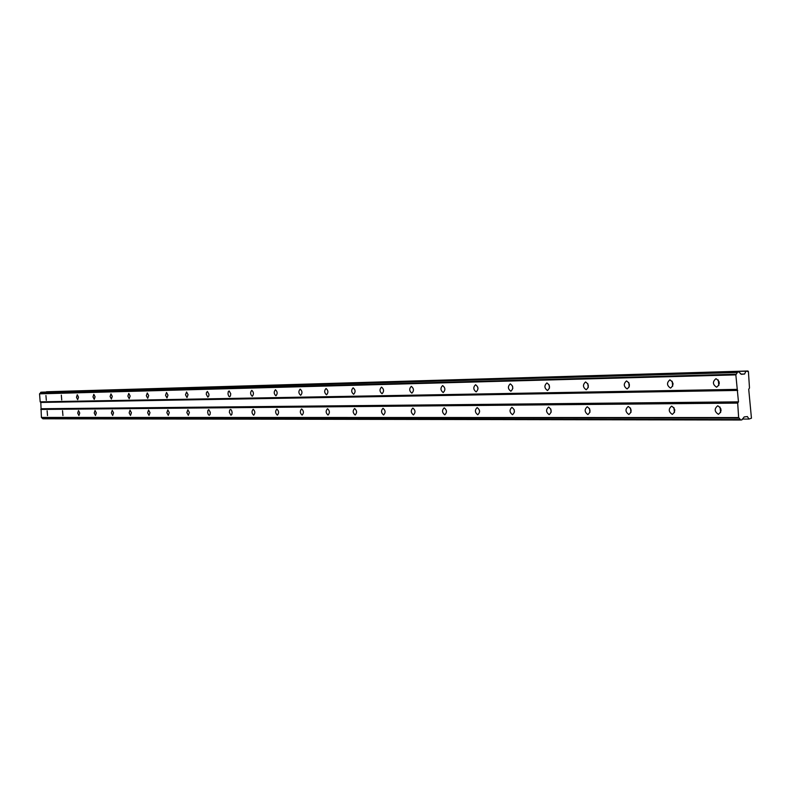 <?xml version="1.0" encoding="UTF-8"?>
<svg xmlns="http://www.w3.org/2000/svg" width="791" height="791" viewBox="0 0 791 791"><rect width="100%" height="100%" fill="white"/><g stroke="black" fill="none" stroke-linecap="round" stroke-linejoin="round"><path stroke-width="1.19" d="M738.784 371.899L741.414 374.321L744.628 374.005L745.864 371.197L748.415 371.523L749.492 388.035L748.721 389.271L751.45 418.202L748.978 419.062L747.396 416.56L744.193 416.926L741.909 419.883L740.791 420.011L42.882 418.795L41.399 417.44L40.816 402.431L40.173 401.848L39.55 393.839L41.587 392.178L738.784 371.899L737.667 372.007L735.848 374.875L738.468 401.858L737.687 403.094L738.636 417.559L740.791 420.011M716.577 387.185L716.686 387.175C720.206 384.179 719.988 381.351 716.023 378.711L715.924 378.721C712.404 381.707 712.622 384.535 716.577 387.185M46.323 400.305L45.937 395.52L46.323 400.305M61.728 399.999L61.332 395.134L61.728 399.999M77.676 399.692L78.507 397.161L77.281 394.739L76.48 397.26L77.676 399.692M94.228 399.366L95.078 396.795L93.813 394.323L92.982 396.894L94.228 399.366M111.383 399.03L112.282 396.41L110.967 393.888L110.097 396.509L111.383 399.03M129.2 398.684L130.139 396.004L128.785 393.443L127.875 396.113L129.2 398.684M147.719 398.318L148.688 395.589L147.284 392.979L146.335 395.698L147.719 398.318M166.96 397.942L167.979 395.154L166.525 392.494L165.537 395.273L166.96 397.942M186.983 397.547L188.05 394.709L186.567 391.99L185.509 394.828L186.983 397.547M207.835 397.141L208.814 396.014L208.953 394.244L207.41 391.466L206.441 392.603L206.303 394.363L207.835 397.141M229.568 396.716L230.408 396.034L230.745 393.75L229.143 390.922L228.302 391.614L227.976 393.888L228.668 396.113L229.627 396.706M252.24 396.271L252.28 396.271C253.951 394.215 253.792 392.237 251.805 390.358L251.765 390.358C250.094 392.415 250.253 394.383 252.24 396.271M275.911 395.807L275.95 395.807C277.7 393.7 277.542 391.683 275.466 389.765L275.426 389.765C273.676 391.871 273.834 393.878 275.911 395.807M300.649 395.322L300.689 395.322C302.528 393.167 302.36 391.11 300.194 389.142L300.155 389.142C298.316 391.298 298.484 393.354 300.649 395.322M326.515 394.818L326.564 394.818C328.492 392.603 328.324 390.497 326.06 388.49L326.021 388.5C324.092 390.705 324.261 392.811 326.515 394.818M353.617 394.284L353.666 394.284C355.683 392.02 355.515 389.864 353.142 387.817L353.102 387.817C351.085 390.072 351.253 392.227 353.617 394.284M382.023 393.73L382.073 393.73C384.199 391.407 384.021 389.202 381.539 387.106L381.499 387.106C379.373 389.419 379.542 391.624 382.023 393.73M411.834 393.147L411.884 393.147C414.118 390.764 413.94 388.5 411.35 386.354L411.3 386.354C409.056 388.727 409.234 390.991 411.834 393.147M443.158 392.534L443.217 392.534C445.57 390.092 445.382 387.768 442.663 385.573L442.604 385.573C440.251 388.005 440.439 390.329 443.158 392.534M476.113 391.891L476.172 391.891C478.664 389.38 478.476 386.997 475.609 384.742L475.549 384.742C473.067 387.254 473.255 389.627 476.113 391.891M510.828 391.209L510.897 391.209C513.527 388.628 513.329 386.186 510.324 383.872L510.254 383.872C507.634 386.453 507.822 388.895 510.828 391.209M547.461 390.497L547.53 390.487C550.309 387.837 550.111 385.326 546.937 382.953L546.868 382.953C544.099 385.603 544.287 388.114 547.461 390.497M586.151 389.736L586.24 389.736C589.176 386.997 588.969 384.416 585.627 381.984L585.548 381.984C582.611 384.713 582.809 387.293 586.151 389.736M627.095 388.935L627.194 388.935C630.308 386.117 630.101 383.457 626.561 380.955L626.482 380.955C623.367 383.773 623.575 386.433 627.095 388.935M670.501 388.084L670.6 388.084C673.912 385.177 673.695 382.439 669.947 379.868L669.868 379.868C666.556 382.775 666.764 385.514 670.501 388.084M718.357 414.276L718.495 414.276C721.985 411.31 721.758 408.482 717.803 405.813L717.664 405.823C714.174 408.769 714.402 411.597 718.357 414.276M47.519 415.591L47.124 410.816L47.519 415.591M62.934 415.562L62.529 410.697L62.934 415.562M78.912 415.532L79.733 413.011L78.497 410.578L77.706 413.09L78.912 415.532M95.464 415.502L96.324 412.932L95.049 410.46L94.228 413.021L95.464 415.502M112.648 415.463L113.548 412.853L112.253 410.331L111.363 412.942L112.698 415.463M130.485 415.433L131.415 412.764L130.05 410.193L129.151 412.853L130.485 415.433M149.015 415.394L149.993 412.675L148.579 410.054L147.64 412.773L149.015 415.394M168.285 415.354L169.304 412.586L167.83 409.916L166.852 412.684L168.285 415.354M188.327 415.315L189.395 412.487L187.872 409.768L186.844 412.586L188.327 415.315M209.2 415.275L210.011 414.613L210.317 412.388L208.775 409.609L207.974 410.272L207.657 412.487L208.33 414.672L209.269 415.275M230.952 415.235L231.793 414.553L232.129 412.289L231.427 410.064L230.478 409.451L229.687 410.124L229.35 412.388L230.952 415.235M253.644 415.186L253.693 415.186C255.355 413.149 255.196 411.172 253.209 409.273L253.16 409.283C251.498 411.32 251.657 413.288 253.644 415.186M277.334 415.137L277.384 415.137C279.134 413.05 278.966 411.043 276.89 409.105L276.84 409.105C275.1 411.182 275.268 413.199 277.334 415.137M302.093 415.097L302.152 415.087C303.971 412.951 303.803 410.895 301.638 408.917L301.589 408.917C299.769 411.053 299.937 413.11 302.093 415.097M327.988 415.038L328.047 415.038C329.966 412.853 329.788 410.747 327.533 408.72L327.474 408.729C325.566 410.905 325.734 413.011 327.988 415.038M355.11 414.988L355.179 414.988C357.186 412.744 357.008 410.588 354.645 408.522L354.586 408.522C352.578 410.756 352.756 412.912 355.11 414.988M383.546 414.929L383.615 414.929C385.721 412.635 385.543 410.43 383.062 408.314L383.002 408.314C380.896 410.608 381.074 412.813 383.546 414.929M413.377 414.88L413.456 414.87C415.671 412.516 415.483 410.252 412.892 408.087L412.823 408.087C410.608 410.44 410.796 412.704 413.377 414.88M444.73 414.81L444.809 414.81C447.142 412.388 446.955 410.074 444.235 407.849L444.166 407.859C441.823 410.272 442.011 412.586 444.73 414.81M477.715 414.751L477.804 414.741C480.266 412.259 480.068 409.886 477.21 407.612L477.131 407.612C474.669 410.084 474.857 412.467 477.715 414.751M512.459 414.682L512.548 414.682C515.159 412.121 514.951 409.679 511.945 407.345L511.866 407.355C509.266 409.896 509.463 412.338 512.459 414.682M549.112 414.613L549.211 414.603C551.97 411.982 551.762 409.471 548.598 407.078L548.499 407.078C545.75 409.698 545.958 412.21 549.112 414.613M587.842 414.533L587.95 414.533C590.867 411.824 590.65 409.244 587.308 406.782L587.209 406.792C584.302 409.481 584.509 412.062 587.842 414.533M628.815 414.454L628.934 414.444C632.029 411.666 631.801 409.006 628.281 406.485L628.173 406.485C625.078 409.263 625.295 411.913 628.815 414.454M672.241 414.365L672.38 414.365C675.652 411.488 675.435 408.759 671.697 406.159L671.579 406.159C668.296 409.026 668.524 411.765 672.241 414.365M46.343 392.039L747.96 370.989M719.266 383.704L719.049 381.618M673.032 384.09L672.953 383.309M736.263 374.222L39.837 393.473M40.598 392.514L737.35 372.492M39.55 393.839L735.848 374.875M736.797 389.37L40.173 401.848M40.816 402.431L737.716 390.418M738.468 401.858L41.31 408.749M40.766 409.441L737.687 403.094M738.636 417.559L41.399 417.44M740.425 419.586L42.625 418.568M41.735 417.757L739.13 418.123M748.978 419.062L742.255 419.052M745.864 371.197L46.491 391.763M744.628 374.005L741.177 374.103M740.327 373.787L740.821 373.777M718.258 379.967L718.831 385.474M477.833 387.333L477.991 388.915M512.538 386.077L512.776 388.599M549.152 384.901L549.468 388.134M587.842 383.724L588.227 387.58M628.786 382.518L629.231 386.947M672.182 381.272L672.686 386.245M40.806 392.237L737.667 372.007M719.998 407.049L720.641 412.536M479.435 410.193L479.593 411.745M514.15 409.55L514.417 412.052M550.793 409.006L551.139 412.23M589.513 408.512L589.928 412.348M630.476 408.027L630.971 412.437M673.892 407.543L674.466 412.497M721.056 410.756L720.809 408.7M674.772 410.321L674.693 409.6"/></g></svg>
